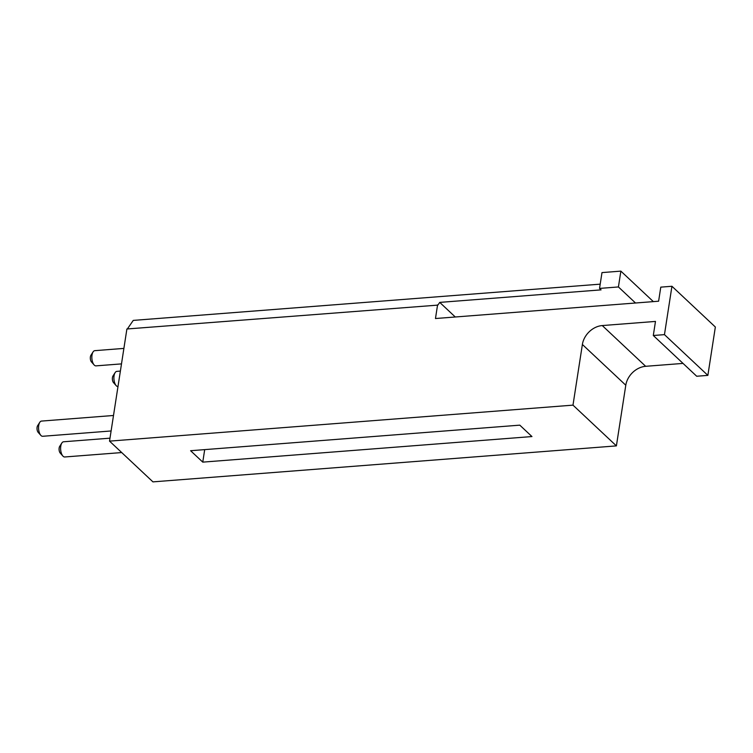 <?xml version="1.0" encoding="UTF-8"?>
<svg xmlns="http://www.w3.org/2000/svg" width="753" height="753" viewBox="0 0 753 753"><rect width="100%" height="100%" fill="white"/><g stroke="black" fill="none" stroke-linecap="round" stroke-linejoin="round"><path stroke-width="1.13" d="M616.396 445.889L572.986 405.142L582.38 344.479A19.427 15.352 133.2 0 1 602.268 325.56L645.669 366.306A19.427 15.352 -46.8 0 0 625.79 385.225L616.396 445.889L152.944 481.873L109.533 441.126L126.899 328.986L437.851 305.116L439.733 302.395L601.082 289.867L599.539 288.418L618.42 286.949L635.513 302.998M600.197 284.154L133.262 320.401L127.37 328.948M645.669 366.306L683.027 363.407M707.867 375.38L696.704 376.246L653.303 335.499L664.457 334.633L707.867 375.38L715.35 327.018L671.94 286.272L660.786 287.138L658.611 301.209L435.469 318.528L437.578 304.861M572.986 405.142L109.533 441.126M519.796 425.153L190.603 450.718L202.764 462.126L531.957 436.561L519.796 425.153M671.94 286.272L664.457 334.633M602.268 325.56L655.477 321.427L653.303 335.499M653.35 301.614L620.867 271.127L601.986 272.595L599.539 288.418M620.867 271.127L618.42 286.949M439.733 302.395L455.283 316.994M202.764 462.126L204.694 449.616M111.105 430.97L42.714 436.279A7.624 3.53 -94.4 0 1 41.048 435.582A7.624 3.53 -94.4 0 1 40.784 435.3A7.624 3.53 -94.4 0 1 39.777 422.339A7.624 3.53 -94.4 0 1 41.528 421.078L113.505 415.487M38.309 432.495A3.934 1.826 -94.4 0 1 38.168 432.354A3.934 1.826 -94.4 0 1 37.65 425.661L39.777 422.339M60.362 453.193A3.934 1.826 -94.4 0 1 60.221 453.052A3.934 1.826 -94.4 0 1 59.703 446.36L61.831 443.037A7.624 3.53 -94.4 0 1 63.581 441.776L109.994 438.171M121.713 452.562L64.758 456.977A7.624 3.53 -94.4 0 1 63.101 456.28A7.624 3.53 -94.4 0 1 62.838 455.998A7.624 3.53 -94.4 0 1 61.831 443.037M123.887 348.404L94.831 350.663A7.624 3.53 85.6 0 0 93.071 351.924A7.624 3.53 85.6 0 0 94.078 364.885A7.624 3.53 85.6 0 0 94.351 365.167A7.624 3.53 85.6 0 0 96.008 365.864L121.497 363.887M93.071 351.924L90.944 355.247A3.934 1.826 85.6 0 0 91.471 361.929A3.934 1.826 85.6 0 0 91.602 362.08M120.376 371.088L116.875 371.361A7.624 3.53 85.6 0 0 115.124 372.622L112.997 375.945A3.934 1.826 85.6 0 0 113.515 382.628A3.934 1.826 85.6 0 0 113.656 382.778M115.124 372.622A7.624 3.53 85.6 0 0 116.131 385.583A7.624 3.53 85.6 0 0 116.404 385.865A7.624 3.53 85.6 0 0 117.986 386.571M582.38 344.479L625.79 385.225M38.168 432.354L40.784 435.3M60.221 453.052L62.838 455.998M91.471 361.929L94.078 364.885M113.515 382.628L116.131 385.583"/></g></svg>
